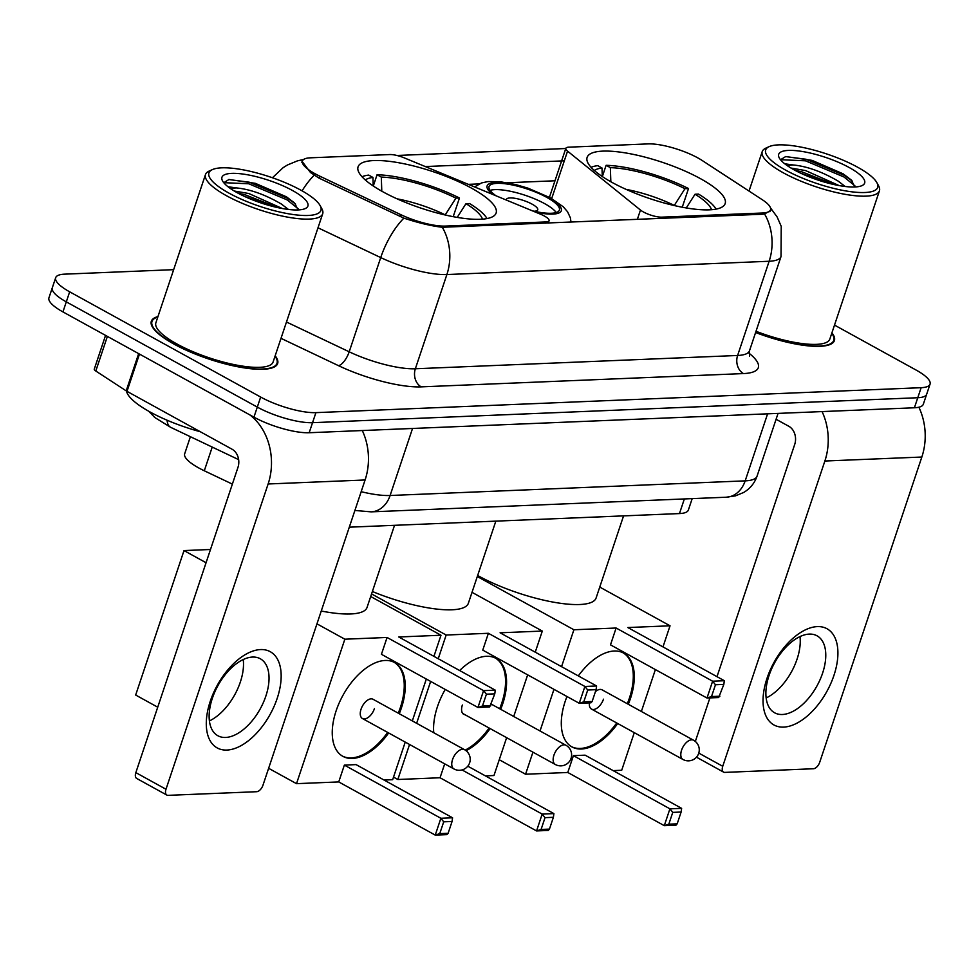 <?xml version="1.0" encoding="UTF-8"?>
<svg xmlns="http://www.w3.org/2000/svg" width="979" height="979" viewBox="0 0 979 979"><rect width="100%" height="100%" fill="white"/><g stroke="black" fill="none" stroke-linecap="round" stroke-linejoin="round"><path stroke-width="1.47" d="M445.408 226.076A37.08 9.79 18.5 0 1 400.741 214.634L320.06 176.293A37.08 9.79 18.5 0 1 315.005 173.711A37.08 9.79 18.5 0 1 302.413 161.009A37.08 9.79 18.5 0 1 310.429 157.815L389.789 154.547A13.73 3.622 -161.5 0 1 404.254 157.864L540.457 214.168A13.73 3.622 -161.5 0 1 544.397 216.041A13.73 3.622 -161.5 0 1 549.06 220.752A13.73 3.622 -161.5 0 1 546.086 221.927L445.408 226.076L444.992 227.312M611.838 182.302A72.789 19.201 18.5 0 0 682.779 207.328A72.789 19.201 18.5 0 0 725.17 203.571A72.789 19.201 18.5 0 0 700.45 178.655A72.789 19.201 18.5 0 0 629.509 153.63A72.789 19.201 18.5 0 0 587.119 157.386A72.789 19.201 18.5 0 0 611.838 182.302M382.789 191.749A72.789 19.201 18.5 0 0 453.73 216.775A72.789 19.201 18.5 0 0 496.12 213.018A72.789 19.201 18.5 0 0 471.401 188.09A72.789 19.201 18.5 0 0 400.46 163.065A72.789 19.201 18.5 0 0 358.069 166.822A72.789 19.201 18.5 0 0 382.789 191.749M232.366 484.115L204.293 470.777A41.204 10.867 -161.5 0 1 198.676 467.901A41.204 10.867 -161.5 0 1 184.676 453.791L190.391 436.707M648.159 143.901L568.799 147.168A13.73 3.622 -161.5 0 0 565.825 148.355A13.73 3.622 -161.5 0 0 567.551 151.133L640.462 210.044A13.73 3.622 -161.5 0 0 661.804 217.154L762.494 213.006A37.08 9.79 18.5 0 0 770.51 209.812A37.08 9.79 18.5 0 0 762.286 199.728L702.237 160.532A37.08 9.79 18.5 0 0 648.159 143.901M692.19 498.617L688.372 510.022A41.204 10.867 -161.5 0 1 679.463 513.571L349.307 527.179M157.962 316.572A66.609 17.573 18.5 0 0 151.329 321.259A66.609 17.573 18.5 0 0 173.944 344.07A66.609 17.573 18.5 0 0 238.864 366.966A66.609 17.573 18.5 0 0 277.657 363.527A66.609 17.573 18.5 0 0 275.172 355.793M755.592 332.505A66.609 17.573 18.5 0 0 834.402 340.582A66.609 17.573 18.5 0 0 831.917 332.836M770.706 210.473L764.562 213.973L762.494 214.23L442.312 227.263C431.335 226.002 418.535 222.955 403.886 218.146L319.032 178.129L310.478 172.512L301.948 161.168M173.662 269.666L64.59 274.157A41.204 10.867 18.5 0 0 55.681 277.706L48.95 297.8A41.204 10.867 18.5 0 0 62.937 311.909L253.94 417.152A41.204 10.867 18.5 0 0 309.18 432.73L914.41 407.778L917.776 397.731A41.204 10.867 18.5 0 0 926.685 394.194A41.204 10.867 18.5 0 1 917.776 397.731L312.546 422.683L917.776 397.731L921.141 387.684A41.204 10.867 18.5 0 0 930.05 384.135A41.204 10.867 18.5 0 0 916.063 370.038L834.512 325.101M253.94 417.152L257.306 407.105A41.204 10.867 18.5 0 0 312.546 422.683A41.204 10.867 18.5 0 1 257.306 407.105L66.303 301.862L257.306 407.105L260.671 397.058A41.204 10.867 18.5 0 0 315.911 412.636L921.141 387.684M52.315 287.753A41.204 10.867 18.5 0 0 66.303 301.862A41.204 10.867 18.5 0 1 52.315 287.753M396.911 155.477L565.789 148.514M425.278 166.552L564.308 160.825M55.681 277.706A41.204 10.867 18.5 0 0 69.668 291.815L260.671 397.058M914.41 407.778A41.204 10.867 18.5 0 0 923.319 404.241L930.05 384.135M226.92 750.061A54.934 30.165 -61.1 0 1 210.289 701.197A54.934 30.165 -61.1 0 1 260.536 649.566A54.934 30.165 -61.1 0 1 277.167 698.431A54.934 30.165 -61.1 0 1 226.92 750.061M252.533 657.056A43.945 24.132 118.9 0 0 214.829 691.908A43.945 24.132 118.9 0 0 217.876 735.743A43.945 24.132 118.9 0 0 225.635 737.456A43.945 24.132 118.9 0 0 263.339 702.592A43.945 24.132 118.9 0 0 260.292 658.757A43.945 24.132 118.9 0 0 252.533 657.056M249.767 414.851A54.934 43.566 87.6 0 1 268.124 483.981L165.989 789.245A6.865 3.769 118.9 0 0 166.858 795.083A6.865 3.769 118.9 0 0 168.07 795.352L256.682 791.705A6.865 3.769 118.9 0 0 262.959 785.244L365.094 479.979L268.124 483.981M362.291 430.54A54.934 43.566 87.6 0 1 365.094 479.979M243.233 659.54A43.945 24.132 -61.1 0 1 209.42 720.911M166.858 795.083L136.693 778.464A6.865 3.769 -61.1 0 1 135.836 772.627L237.97 467.362A13.73 10.891 -92.4 0 0 232.121 449.263L127.001 391.343A6.865 1.811 -161.5 0 1 126.193 390.866L95.795 371.017A6.865 1.811 -161.5 0 1 94.265 369.156L105.561 335.393M300.871 190.171A59.058 15.578 18.5 0 0 212.419 169.587A59.058 15.578 18.5 0 0 228.988 193.132A59.058 15.578 18.5 0 0 293.504 214.572A59.058 15.578 18.5 0 0 320.145 205.639A59.058 15.578 18.5 0 0 300.871 190.171M212.419 169.587L209.139 171.068A61.799 16.313 18.5 0 0 205.48 174.556A61.799 16.313 18.5 0 0 226.467 195.714A61.799 16.313 18.5 0 0 286.7 216.959A61.799 16.313 18.5 0 0 322.691 213.777A61.799 16.313 18.5 0 0 321.871 208.796L320.145 205.639M205.48 174.556L155.881 322.789A61.799 16.313 18.5 0 0 176.869 343.947A61.799 16.313 18.5 0 0 237.102 365.191A61.799 16.313 18.5 0 0 273.092 362.01L322.691 213.777M157.803 317.049A65.923 17.389 18.5 0 0 151.978 321.479A65.923 17.389 18.5 0 0 174.36 344.057A65.923 17.389 18.5 0 0 238.607 366.721A65.923 17.389 18.5 0 0 277.008 363.319A65.923 17.389 18.5 0 0 275.013 356.27M126.511 391.062A68.665 18.124 18.5 0 0 149.995 411.951A68.665 18.124 18.5 0 0 200.303 431.727M228.021 186.756L236.416 187.919C250.245 189.265 265.236 194.637 281.389 204.048L288.426 209.445M234.25 191.015L248.825 193.524L282.356 208.527M236.416 187.919A34.338 9.056 18.5 0 0 231.007 188.935M237.346 192.79A45.315 11.956 18.5 0 0 305.252 208.576A45.315 11.956 18.5 0 0 292.513 190.513A45.315 11.956 18.5 0 0 243.037 174.066A45.315 11.956 18.5 0 0 222.539 180.895A45.315 11.956 18.5 0 0 237.346 192.79M298.154 209.934L294.52 202.947L286.419 196.803L255.335 183.342L229 179.487L224.081 182.51M224.069 182.669L248.739 183.771L287.226 199.936L298.154 208.784M244.126 196.228L270.902 205.933M228.707 179.524L249.266 182.204L287.753 198.358L295.621 204.109M238.093 193.193L245.068 194.76L277.877 207.634M453.204 216.677L459.457 198.003A68.665 18.124 18.5 0 0 377.062 174.751L373.293 186.022M487.004 218.562A68.665 18.124 18.5 0 0 469.504 203.534L465.98 203.681L457.217 217.399M459.457 198.003L455.92 198.15A62.901 16.594 18.5 0 0 381.308 177.089L377.062 174.751M482.476 219.149A62.901 16.594 18.5 0 0 465.98 203.681M381.308 177.089L381.786 191.186M445.164 214.976L455.92 198.15M321.259 611.018A75.53 19.935 18.5 0 0 367.039 607.457L394.525 525.319M373.232 185.973L372.95 177.444L368.704 175.094A68.665 18.124 18.5 0 0 362.01 176.746M372.95 177.444A62.901 16.594 18.5 0 0 365.277 179.94M388.663 732.965A53.564 29.407 -61.1 0 1 352.354 758.444A53.564 29.407 -61.1 0 1 342.907 756.363A53.564 29.407 -61.1 0 1 339.187 702.946A53.564 29.407 -61.1 0 1 385.139 660.458A53.564 29.407 -61.1 0 1 394.598 662.55A53.564 29.407 -61.1 0 1 399.261 713.728M439.755 833.631L443.707 821.822L440.868 818.273L435.239 835.099L439.755 833.631L448.125 833.288L446.938 834.622L435.239 835.099L338.734 781.927L296.515 783.665L268.625 768.307M157.717 707.193L135.665 695.041L184.003 550.577L210.497 549.488M405.233 742.106L392.652 779.7L384.098 780.055M338.734 781.927L344.363 765.101L356.062 764.611L452.567 817.783L452.065 821.479L443.707 821.822M412.318 720.923L426.33 679.034M433.93 656.346L440.991 635.236L398.771 636.986L495.276 690.158L483.577 690.636L486.416 694.184L494.774 693.842L495.276 690.158M387.072 637.464L381.431 654.302L477.948 707.474L483.577 690.636L387.072 637.464L344.853 639.201L296.515 783.665M370.698 596.517L440.991 635.236M344.853 639.201L316.963 623.843M206.055 562.729L184.003 550.577M452.567 817.783L440.868 818.273L344.363 765.101M448.125 833.288L452.065 821.479M494.774 693.842L489.647 706.985L477.948 707.474L482.463 705.994L490.822 705.651M486.416 694.184L482.463 705.994M362.438 718.525L453.926 768.931A10.989 6.033 -61.1 0 1 452.543 759.582A10.989 6.033 -61.1 0 1 462.59 749.253A10.989 6.033 -61.1 0 1 464.523 749.681L373.048 699.275A10.989 6.033 118.9 0 0 361.055 709.175A10.989 6.033 118.9 0 0 362.438 718.525A10.989 6.033 118.9 0 0 374.431 708.625M394.096 662.281A53.564 29.407 -61.1 0 1 400.35 707.56A53.564 29.407 -61.1 0 1 398.257 713.165M387.66 732.414A53.564 29.407 -61.1 0 1 342.405 756.082M477.654 575.493A75.53 19.935 18.5 0 0 478.486 575.946A75.53 19.935 18.5 0 0 552.095 601.914A75.53 19.935 18.5 0 0 596.089 598.022L623.574 515.872M682.253 207.23L688.506 188.555A68.665 18.124 18.5 0 0 606.111 165.316L602.342 176.575M716.053 209.127A68.665 18.124 18.5 0 0 698.553 194.099L695.029 194.246L686.267 207.952M688.506 188.555L684.97 188.702A62.901 16.594 18.5 0 0 610.358 167.654L606.111 165.316M711.525 209.714A62.901 16.594 18.5 0 0 695.029 194.246M610.358 167.654L610.835 181.751M674.225 205.541L684.97 188.702M602.281 176.538L601.999 167.996L597.753 165.659A68.665 18.124 18.5 0 0 591.059 167.299M601.999 167.996A62.901 16.594 18.5 0 0 594.326 170.493M578.32 675.902A53.564 29.407 -61.1 0 1 614.2 651.023A53.564 29.407 -61.1 0 1 623.647 653.103A53.564 29.407 -61.1 0 1 628.31 704.28M617.712 723.53A53.564 29.407 -61.1 0 1 581.404 749.008A53.564 29.407 -61.1 0 1 571.956 746.928A53.564 29.407 -61.1 0 1 566.976 696.522M668.816 824.183L672.757 812.374L669.917 808.825L664.288 825.664L668.816 824.183L677.174 823.841L675.987 825.175L664.288 825.664L567.783 772.48L525.564 774.23L499.253 759.728M634.282 732.659L621.702 770.265L613.148 770.62M567.783 772.48L573.413 755.653L585.112 755.164L681.629 808.348L681.127 812.032L672.757 812.374M641.367 711.476L655.379 669.587M662.979 646.911L670.04 625.801L627.82 627.539L724.325 680.711L712.626 681.2L715.465 684.749L723.824 684.407L724.325 680.711M616.121 628.016L610.492 644.855L706.997 698.027L712.626 681.2L616.121 628.016L573.902 629.766L561.554 666.675M553.967 689.351L540.029 730.983M532.943 752.166L525.564 774.23M599.748 587.07L670.04 625.801M573.902 629.766L477.299 576.533M681.629 808.348L669.917 808.825L573.413 755.653M677.174 823.841L681.127 812.032M723.824 684.407L718.696 697.55L706.997 698.027L711.513 696.558L719.871 696.216M715.465 684.749L711.513 696.558M589.395 702.873A10.989 6.033 118.9 0 0 591.5 709.077L682.975 759.484A10.989 6.033 -61.1 0 1 681.592 750.134A10.989 6.033 -61.1 0 1 691.639 739.818A10.989 6.033 -61.1 0 1 693.585 740.246L602.097 689.84A10.989 6.033 118.9 0 0 595.44 691.615M623.146 652.834A53.564 29.407 -61.1 0 1 629.399 698.113A53.564 29.407 -61.1 0 1 627.306 703.73M616.709 722.967A53.564 29.407 -61.1 0 1 571.455 746.634M591.5 709.077A10.989 6.033 118.9 0 0 603.48 699.177M532.356 210.828A37.08 9.79 18.5 0 0 559.376 210.069A37.08 9.79 18.5 0 0 546.784 197.379A37.08 9.79 18.5 0 0 510.646 184.627A37.08 9.79 18.5 0 0 489.047 186.536A37.08 9.79 18.5 0 0 496.084 195.824M556.243 212.516A37.08 9.79 18.5 0 0 544.679 203.656A37.08 9.79 18.5 0 0 490.075 190.379M372.375 591.5A75.53 19.935 18.5 0 0 468.354 603.284L495.839 521.134M534.13 211.231A16.484 4.344 18.5 0 0 537.74 209.812A16.484 4.344 18.5 0 0 532.135 204.17A16.484 4.344 18.5 0 0 516.08 198.504A16.484 4.344 18.5 0 0 506.473 199.361A16.484 4.344 18.5 0 0 506.473 200.12M459.653 670.529A53.564 29.407 -61.1 0 1 486.465 656.285A53.564 29.407 -61.1 0 1 495.912 658.365A53.564 29.407 -61.1 0 1 500.685 709.298M490.124 728.584A53.564 29.407 -61.1 0 1 466.077 750.722M541.081 829.458L545.034 817.649L542.182 814.087L536.553 830.926L541.081 829.458L549.439 829.103L548.252 830.449L536.553 830.926L440.048 777.754L397.829 779.492L393.521 777.118M506.632 737.676L493.967 775.527L485.413 775.882M467.803 766.178L553.894 813.61L553.392 817.306L545.034 817.649M433.758 732.733A53.564 29.407 -61.1 0 1 445.237 689.449M513.718 716.493L527.657 674.861M535.244 652.173L542.305 631.063L500.085 632.801L596.59 685.985L584.891 686.463L587.73 690.011L596.089 689.669L596.59 685.985M488.386 633.291L482.757 650.117L579.262 703.289L584.891 686.463L488.386 633.291L446.167 635.028L438.237 658.732M430.65 681.408L416.638 723.297M409.552 744.481L397.829 779.492M440.048 777.754L444.699 763.853M472.013 592.332L542.305 631.063M446.167 635.028L371.567 593.923M553.894 813.61L542.182 814.087L462.039 769.935M549.439 829.103L553.392 817.306M596.089 689.669L592.148 701.478L590.961 702.812L579.262 703.289L583.778 701.821L592.148 701.478M587.73 690.011L583.778 701.821M495.411 658.096A53.564 29.407 -61.1 0 1 501.664 703.375A53.564 29.407 -61.1 0 1 499.669 708.747M489.121 728.021A53.564 29.407 -61.1 0 1 465.221 750.098M462.369 705.002A10.989 6.033 118.9 0 0 463.765 714.352A10.989 6.033 118.9 0 0 465.025 714.743M783.665 727.103A54.934 30.165 -61.1 0 1 767.034 678.239A54.934 30.165 -61.1 0 1 817.281 626.609A54.934 30.165 -61.1 0 1 833.912 675.486A54.934 30.165 -61.1 0 1 783.665 727.103M809.278 634.098A43.945 24.132 118.9 0 0 771.574 668.963A43.945 24.132 118.9 0 0 774.622 712.785A43.945 24.132 118.9 0 0 782.38 714.499A43.945 24.132 118.9 0 0 820.084 679.634A43.945 24.132 118.9 0 0 817.037 635.812A43.945 24.132 118.9 0 0 809.278 634.098M822.066 411.584A54.934 43.566 87.6 0 1 824.869 461.023L722.735 766.288A6.865 3.769 118.9 0 0 723.603 772.137A6.865 3.769 118.9 0 0 724.815 772.394L813.427 768.748A6.865 3.769 118.9 0 0 819.704 762.286L921.839 457.034L824.869 461.023M918.865 407.227A54.934 43.566 87.6 0 1 921.839 457.034M799.978 636.583A43.945 24.132 -61.1 0 1 766.165 697.954M695.335 741.433L709.897 697.905M716.995 676.673L794.715 444.417A13.73 10.891 -92.4 0 0 788.866 426.306L776.078 419.269M857.616 167.213A59.058 15.578 18.5 0 0 769.164 146.63A59.058 15.578 18.5 0 0 785.733 170.175A59.058 15.578 18.5 0 0 850.249 191.615A59.058 15.578 18.5 0 0 876.89 182.681A59.058 15.578 18.5 0 0 857.616 167.213M769.164 146.63L765.872 148.123A61.799 16.313 18.5 0 0 762.225 151.598A61.799 16.313 18.5 0 0 783.212 172.757A61.799 16.313 18.5 0 0 843.445 194.013A61.799 16.313 18.5 0 0 879.436 190.819A61.799 16.313 18.5 0 0 878.616 185.839L876.89 182.681M784.766 163.811L793.161 164.962C806.99 166.308 821.981 171.68 838.134 181.091L845.171 186.487M790.995 168.058L805.57 170.579L839.101 185.569M793.161 164.962A34.338 9.056 18.5 0 0 787.752 165.989M794.091 169.832A45.315 11.956 18.5 0 0 861.997 185.618A45.315 11.956 18.5 0 0 849.258 167.556A45.315 11.956 18.5 0 0 799.782 151.109A45.315 11.956 18.5 0 0 779.284 157.937A45.315 11.956 18.5 0 0 794.091 169.832M854.9 186.977L851.265 179.989L843.164 173.846L812.08 160.385L785.745 156.53L780.814 159.553M755.653 332.334A65.923 17.389 18.5 0 0 833.753 340.362A65.923 17.389 18.5 0 0 831.758 333.313M756.008 331.281A61.799 16.313 18.5 0 0 829.837 339.052L879.436 190.819M780.814 159.712L805.484 160.813L843.971 176.979L854.9 185.826M800.871 173.271L827.647 182.987M785.452 156.567L806.011 159.247L844.498 175.412L852.366 181.152M794.838 170.248L801.813 171.814L834.622 184.676M545.67 223.163L546.086 221.927M212.223 447.085L204.293 470.777M320.06 176.293L319.387 178.3M400.741 214.634L400.081 216.64M661.4 218.39L661.804 217.154M762.494 213.006L762.078 214.242M684.358 498.947L679.463 513.571M551.691 198.553L567.551 151.133M637.341 219.382L640.462 210.044M302.083 190.844A48.069 19.372 -64.6 0 1 314.137 175.265M764.562 213.973A48.069 38.12 87.6 0 1 769.139 261.258L446.877 274.548A48.069 38.12 -92.4 0 0 442.312 227.263M770.461 207.829L777.13 216.971L781.23 226.345L781.022 256.535A54.934 14.501 -161.5 0 1 769.139 261.258L737.615 355.475A54.934 14.501 18.5 0 0 749.498 350.751L749.559 356.16M318.004 227.789L380.721 257.587L349.197 351.804A54.934 14.501 18.5 0 0 415.353 368.765L446.877 274.548A54.934 14.501 -161.5 0 1 380.721 257.587A48.069 19.372 -64.6 0 1 403.886 218.146M468.329 184.358L479.147 183.905M507.244 182.755L554.971 180.785M749.045 353.235A68.665 18.124 -161.5 0 1 743.465 373.574L421.203 386.864A68.665 18.124 -161.5 0 1 338.501 365.669L281.01 338.342M69.668 291.815L62.937 311.909M315.911 412.636L309.18 432.73M286.48 322.005L349.197 351.804A13.73 5.531 115.4 0 1 338.501 365.669M421.203 386.864A13.73 10.891 -92.4 0 1 415.353 368.765L737.615 355.475A13.73 10.891 -92.4 0 0 743.465 373.574M361.178 491.691A54.934 14.501 18.5 0 0 390.107 495.496L412.538 428.472M726.198 497.222A27.461 21.783 -92.4 0 0 745.178 480.86A54.934 14.501 18.5 0 0 757.061 476.124C754.564 483.222 750.085 488.68 743.612 492.498L735.449 495.863L726.198 497.222L371.139 511.858A27.461 21.783 -92.4 0 0 390.107 495.496L745.178 480.86L767.597 413.836M238.643 459.64L170.676 427.333A27.461 11.075 -64.6 0 1 167.079 420.224M139.471 354.08L127.001 391.343M135.836 772.627L165.989 789.245M126.193 390.866L138.651 353.627M107.384 336.397L95.795 371.017M445.237 214.878A54.481 14.379 18.5 0 0 397.095 198.847M674.286 205.431A54.481 14.379 18.5 0 0 626.144 189.4M535.55 212.149A39.136 10.328 18.5 0 0 560.783 211.672A39.136 10.328 18.5 0 0 548.032 197.33A39.136 10.328 18.5 0 0 499.51 182.559A39.136 10.328 18.5 0 0 492.89 194.503M462.737 713.483L555.326 764.501A10.989 6.033 -61.1 0 1 553.943 755.152A10.989 6.033 -61.1 0 1 563.99 744.823A10.989 6.033 -61.1 0 1 565.935 745.252L491.323 704.146M698.773 753.096L722.735 766.288M548.289 223.053L549.06 220.752M770.51 209.812L769.873 211.721M302.413 161.009L301.887 162.563M549.439 197.305L565.825 148.355M303.625 159.479L297.457 160.85L287.471 164.974L283.139 167.654L272.443 177.75M781.022 256.535L749.498 350.751M170.676 427.333L154.817 417.519L148.71 411.241M757.061 476.124L778.048 413.407M371.139 511.858L354.9 510.463M151.182 323.865L151.978 321.479M276.2 365.705L277.008 363.319M453.926 768.931A10.989 10.989 0 0 0 469.92 761.821A10.989 10.989 0 0 0 464.523 749.681M682.975 759.484A10.989 10.989 0 0 0 698.969 752.386A10.989 10.989 0 0 0 693.585 740.246M571.002 222.123L570.39 217.827L567.575 211.782L563.255 206.777L550.455 197.856L527.987 188.164L515.382 184.493L500.232 181.739L488.056 181.556L481.533 182.938L474.582 186.94M555.326 764.501A10.989 10.989 0 0 0 571.32 757.391A10.989 10.989 0 0 0 565.935 745.252M723.603 772.137L696.473 757.183M749.021 191.064L762.225 151.598M832.945 342.748L833.753 340.362"/></g></svg>
